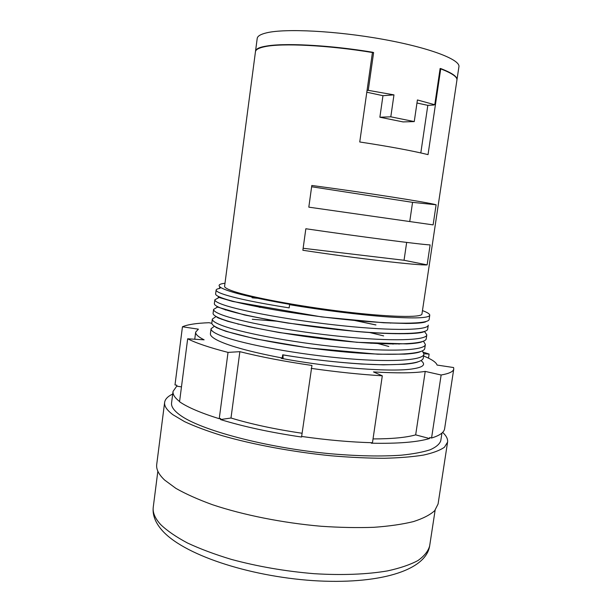 <?xml version="1.0" encoding="UTF-8"?>
<svg xmlns="http://www.w3.org/2000/svg" width="612" height="612" viewBox="0 0 612 612"><rect width="100%" height="100%" fill="white"/><g stroke="black" fill="none" stroke-linecap="round" stroke-linejoin="round"><path stroke-width="0.92" d="M422.456 310.605C427.421 312.434 429.853 313.979 429.754 315.241C428.897 318.118 414.691 318.653 387.144 316.855C360.04 314.905 322.317 310.223 289.598 304.677L289.155 307.89C258.417 303.009 236.844 298.579 224.451 294.586C218.79 292.72 216.021 291.205 216.128 290.05C216.258 289.315 217.528 288.765 219.93 288.405M214.858 299.75L214.353 303.621C214.215 304.983 216.962 306.696 222.592 308.746C240.562 315.341 292.773 325.087 343.125 330.159C392.789 335.269 427.704 334.32 427.689 329.026L428.27 325.156C428.308 330.281 393.417 331.038 343.737 325.882C293.37 320.757 241.128 311.125 223.12 304.707C217.482 302.703 214.728 301.05 214.858 299.75L218.385 297.891M219.693 297.662L220.825 297.508M252.718 297.876L262.41 298.625M424.476 331.459L426.816 334.825C426.793 340.387 391.856 341.618 342.215 336.577C291.87 331.574 239.72 321.66 221.789 314.805C216.174 312.671 213.443 310.881 213.588 309.427L216.969 307.362M217.551 307.224L218.415 307.048M259.679 307.308L260.85 307.4M354.379 320.413L375.623 324.918M407.057 333.54L407.523 333.701M423.443 341.175L425.363 344.472C425.271 350.469 390.303 352.183 340.685 347.249C290.386 342.368 238.32 332.171 220.465 324.888C214.873 322.623 212.157 320.688 212.326 319.097L215.638 316.802M215.799 316.756L216.327 316.618M246.674 315.448L247.523 315.478M368.784 332.37L369.426 332.515M422.326 350.867L423.917 354.103C423.764 360.537 388.75 362.725 339.17 357.905C288.895 353.147 236.921 342.666 219.142 334.955C213.573 332.553 210.88 330.488 211.063 328.743L214.445 326.196M238.213 324.176L238.887 324.184M377.749 343.554L378.231 343.676M421.148 360.529L421.653 361.141C425.784 364.607 423.167 367.123 413.819 368.676C393.86 372.509 332.53 368.057 281.206 358.334L282.262 357.997C251.754 352.175 230.464 346.423 218.377 340.731C212.792 338.008 210.138 335.659 210.413 333.678L211.063 328.743M283.111 358.686L282.996 354.861M442.652 432.378C446.347 435.782 447.984 439.041 447.579 442.139L438.077 503.997L434.681 510.691C430.129 514.86 423.06 518.486 413.475 521.585C402.482 524.293 389.308 526.198 373.97 527.299C357.576 527.888 339.951 527.544 321.093 526.259C282.828 522.931 243.178 514.998 212.517 504.732C198.005 499.453 185.796 493.999 175.881 488.361L164.597 480.03C158.692 474.422 156.068 469.236 156.718 464.454L164.636 402.375C165.125 399.139 167.818 396.354 172.706 394.029M447.579 442.139L444.411 447.257C439.997 450.356 433.051 452.964 423.558 455.068C412.641 456.835 399.521 457.898 384.191 458.273C367.797 458.212 350.125 457.386 331.184 455.787C292.743 451.97 252.756 444.519 221.728 435.537C207.024 430.963 194.624 426.319 184.533 421.614L172.982 414.76C166.908 410.201 164.123 406.077 164.636 402.375M441.948 433.044L440.77 440.755C439.615 444.128 436.073 447.135 430.152 449.782C422.831 452.161 413.199 453.966 401.25 455.19C381.421 456.583 357.798 456.101 330.381 453.744C265.753 447.732 199.588 429.892 179.806 414.913C173.816 410.499 171.069 406.506 171.567 402.918L173.043 391.405C172.63 394.434 174.81 397.808 179.584 401.526M181.466 386.883L176.738 386.157L173.043 391.405M176.738 386.157L176.86 385.223L174.994 384.933L182.453 326.777C187.532 324.544 196.398 323.19 209.059 322.708L211.821 323.335M219.723 329.103L220.198 329.026M254.531 327.894L255.235 327.925M370.581 343.171L371.178 343.301M399.123 344.112L398.718 343.982M337.549 329.669L336.263 329.44M277.305 321.239L252.282 319.28M222.447 319.288L221.804 319.357M212.326 319.097L211.821 322.96C211.645 324.612 214.353 326.594 219.93 328.919C237.762 336.37 289.79 346.683 340.081 351.51C389.676 356.398 424.667 354.501 424.789 348.327L425.363 344.472M395.689 333.739L395.191 333.594M226.05 309.924L225.262 309.963M213.588 309.427L213.083 313.298C212.93 314.805 215.653 316.656 221.261 318.844C239.162 325.867 291.274 335.896 341.603 340.846C391.236 345.841 426.182 344.418 426.235 338.681L426.816 334.825M390.578 323.098L389.959 322.937M230.648 300.668L229.691 300.683M216.128 290.05L215.615 293.928C215.5 295.145 218.27 296.713 223.923 298.633C241.97 304.799 294.265 314.262 344.655 319.456C394.35 324.674 429.226 324.207 429.142 319.349L429.754 315.241M423.917 354.103L423.343 357.951C422.341 362.679 407.921 364.928 380.083 364.698C353.851 364.224 314.622 360.277 282.698 354.807L282.262 357.997M419.778 332.79L419.365 332.584M419.878 322.929L419.335 322.692M255.479 51.584L255.495 51.446C255.762 49.304 258.899 47.621 264.912 46.382C281.925 42.672 328.108 44.898 372.478 52.219C314.208 42.542 258.065 42.435 255.938 50.521M456.95 79.897L458.916 66.777C460.553 59.655 429.555 47.682 382.86 39.29C336.233 30.86 285.314 28.328 266.71 32.803C260.666 34.218 257.499 36.093 257.208 38.426L255.495 51.446M232.545 290.968C227.075 289.025 224.428 287.456 224.596 286.255L255.456 51.714C255.724 49.58 258.861 47.897 264.874 46.665C281.887 42.962 328.063 45.196 372.433 52.517L359.749 141.984C389.064 146.452 411.822 150.667 428.033 154.622L440.724 68.865C451.993 73.226 457.394 76.944 456.934 80.034L421.951 313.994C421.928 317.789 389.989 317.215 344.028 311.699C298.136 306.214 249.367 296.981 232.545 290.968M430.121 244.922C421.331 244.578 360.697 236.752 305.839 228.75L302.863 250.262C357.569 258.585 418.21 265.585 427.138 264.889L430.121 244.922M436.111 204.775C427.62 202.32 366.986 192.818 311.814 185.474L308.815 207.154L433.112 224.887L436.111 204.775L412.564 202.35L409.757 221.445M456.973 79.767C457.439 76.676 452.038 72.943 440.762 68.582L440.127 68.49L434.765 104.736L417.415 99.963L414.255 121.589L390.808 116.816L393.967 94.875L368.256 90.339L373.618 52.563L372.478 52.219M448.994 72.438L449.407 72.346M440.082 68.796L440.663 68.728M433.816 104.79L434.765 104.736M416.971 103.007L427.819 105.348L433.786 105.027M427.819 105.348L420.811 152.939M367.055 90.446L368.256 90.339M366.81 92.213L382.967 95.694L393.967 94.875M219.234 418.715L228.031 352.397C209.35 347.555 195.894 343.018 187.67 338.788L179.553 401.755C187.563 407.294 200.79 412.947 219.234 418.715L220.657 418.501L220.511 419.564C243.66 426.663 270.688 432.485 301.594 437.037L301.678 436.455M423.634 355.985C431.758 359.305 436.234 362.335 437.067 365.058L453.599 367.544L453.76 369.005C453.408 371.583 449.208 373.58 441.145 375.003L425.225 371.415C414.133 373.136 396.874 373.297 373.458 371.92L382.301 375.806L372.471 442.728C350.492 442.139 326.885 440.051 301.639 436.448L311.944 365.448C284.664 361.501 260.635 356.903 239.866 351.671L228.031 352.397M382.301 375.806C360.292 374.46 336.592 371.981 311.187 368.378M371.362 442.698L371.285 443.195C397.777 443.746 417.2 442.185 429.54 438.536L429.693 437.526L431.559 438.016L441.145 375.003M453.76 369.005L444.618 428.706C444.098 432.409 439.745 435.514 431.559 438.016M392.598 343.99L393.149 344.112M423.458 352.229L429.119 354.08L423.94 353.751M428.507 358.158L429.119 354.08M187.67 338.788L204.11 339.828C198.173 336.845 195.366 334.274 195.672 332.094L198.387 329.172L182.453 326.777M224.994 283.249C218.706 283.976 217.444 285.49 221.192 287.785C229.531 292.314 252.672 297.891 290.623 304.516L289.598 304.677M429.54 438.536L415.67 434.872C406.108 437.557 391.894 438.911 373.029 438.919M415.67 434.872L425.225 371.415M302.083 433.258C275.109 429.28 251.41 424.2 230.992 418.011L220.511 419.564M230.992 418.011L239.866 351.671M382.967 95.694L379.876 117.229L403.048 121.91L414.255 121.589M371.974 52.441L372.379 52.38M379.876 117.229L390.808 116.816M311.638 186.759L412.564 202.35M406.666 242.421L404.042 260.268L427.138 264.889M404.042 260.268L303.139 248.273M372.402 52.739L373.618 52.563M429.647 545.958C425.768 571.088 377.765 584.774 313.038 580.62C247.952 576.221 182.246 554.35 161.507 529.678C155.111 522.143 152.365 514.615 153.26 507.118C152.526 512.581 155.035 518.441 160.803 524.698C167.244 530.856 176.157 536.961 187.524 543.02C200.223 548.941 214.827 554.403 231.336 559.391C257.683 566.505 285.238 571.271 313.994 573.681C341.871 575.41 367.261 574.385 387.526 570.897C400.026 568.166 410.162 564.715 417.935 560.554C424.284 556.071 428.186 551.205 429.647 545.958L435.132 510.178M221.192 287.785L219.456 287.495L220.993 287.671M425.723 321.614L425.776 321.774C423.412 322.868 416.894 323.434 406.23 323.457L383.479 322.746L321.621 316.917L232.583 301.433L218.178 297.195L219.892 297.126M252.029 297.73L256.658 298.075M404.937 323.281L405.511 323.457M424.307 331.513C421.217 333.961 395.704 334.925 356.666 331.52L287.678 323.052L271.644 320.359L244.563 314.973L216.908 306.872L217.681 306.696M259.021 307.186L260.199 307.278M354.861 320.459L375.975 324.934M407.378 333.525L407.852 333.685M422.586 341.496C420.651 342.651 415.372 343.454 406.758 343.906L356.88 342.299L279.133 332.538L249.038 326.716L227.702 321.285L217.994 317.865L215.875 316.358M246.177 315.333L247.026 315.371M369.113 332.392L383.64 335.896M420.566 351.586C418.348 352.726 413.062 353.583 404.723 354.141L377.742 354.21L308.884 347.976L255.671 338.933L225.95 331.337L216.556 327.718L214.384 326.158M237.808 324.069L238.481 324.077M378.002 343.562L388.811 346.484M153.26 507.118L157.85 471.202M283.088 354.952C309.71 359.267 335.758 362.281 361.218 363.995L383.372 364.836L404.127 364.27C411.21 363.627 415.9 362.801 418.187 361.791M194.754 339.232L195.672 332.094M440.762 68.59C450.776 72.43 456.116 75.819 456.797 78.749"/></g></svg>
